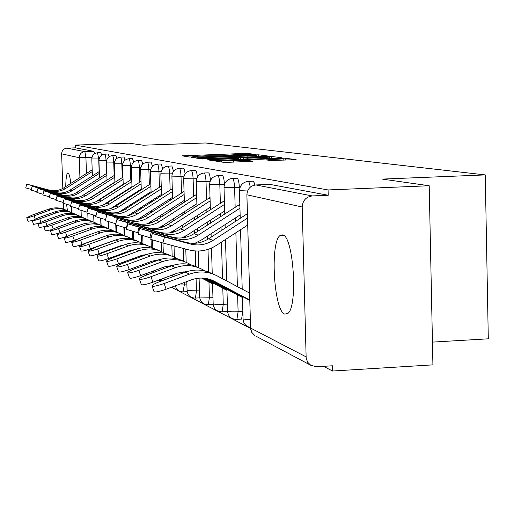 <?xml version="1.0" encoding="UTF-8"?>
<svg xmlns="http://www.w3.org/2000/svg" width="514" height="514" viewBox="0 0 514 514"><rect width="100%" height="100%" fill="white"/><g stroke="black" fill="none" stroke-linecap="round" stroke-linejoin="round"><path stroke-width="0.77" d="M254.231 154.65L255.998 154.496L247.703 153.442L243.681 153.468L182.078 155.845L189.236 156.988L192.069 156.976L193.971 156.841L192.853 156.539L206.442 155.748L223.256 155.806L225.106 155.678L223.886 155.369L237.23 154.598L254.231 154.65M241.021 319.149L241.599 319.117L242.801 311.465L238.098 311.715L236.909 319.374L236.356 319.425M226.173 311.574L226.674 311.548L227.496 309.499M212.301 304.5L213.111 303.96M199.323 297.876L195.076 298.107M70.836 183.376C70.007 176.925 69.062 173.443 68.015 172.929L67.739 172.942C66.563 173.848 65.895 178.409 65.741 186.614M66.55 204.328L67.456 210.759M282.629 234.892L280.284 235.38C269.818 241.233 273.705 310.829 284.717 314.105L287.84 313.463C298.197 306.37 293.455 235.611 282.629 234.892M270.634 160.541L296.109 159.636L285.154 158.196L280.74 158.216L214.209 160.831L223.596 162.334L228.068 162.321L253.074 161.21L248.75 160.593L221.547 160.921L271.148 158.787L283.169 158.89L266.085 159.88L270.634 160.541M75.243 145.102L129.078 143.188L143.297 145.205L205.407 142.976L485.261 174.914L382.275 179.09L429.209 185.747L328.073 189.949L75.243 145.102L75.34 147.846L66.897 148.148L84.881 151.649L85.928 157.702L86.461 173.456M265.789 156.301L268.359 156.063L258.658 154.83L254.526 154.855L191.471 157.303L199.837 158.64L204.013 158.62L265.789 156.301M271.527 156.468L281.794 157.772L279.186 158.016L215.687 160.413L211.37 160.432L207.508 159.79L235.842 158.627L238.586 158.428L235.862 158.004L202.31 158.993L267.261 156.487L271.527 156.468L271.578 158.306M71.266 212.404L71.754 206.756M429.209 185.747L432.916 364.863L332.519 371.024L323.479 366.321M94.666 247.305L95.019 247.491M103.597 251.95L104.169 252.245M113.099 256.891L113.915 257.315M123.225 262.159L124.324 262.731M134.045 267.788L135.458 268.52M145.635 273.814L147.402 274.733M158.068 280.284L160.246 281.415M171.458 287.249L250.556 328.395M432.441 342.106L488.3 338.816L485.261 174.914M328.073 189.949L328.208 195.262L312.249 195.93C306.01 196.843 302.662 200.537 302.2 207.02L306.164 358.309L307.738 362.338L310.797 365.306L316.547 366.745L332.391 365.782L332.519 371.024M63.55 209.108L63.35 203.383M62.83 188.42L61.635 153.834C61.847 150.493 63.601 148.597 66.897 148.148M217.84 175.608L222.048 175.441C223.294 175.55 224.078 178.493 224.393 184.263L224.406 184.674M254.796 185.059L254.122 182.618L253.158 181.211L248.256 181.397M235.155 207.116L234.602 187.559L224.014 187.308C224.457 182.239 227.156 179.277 232.11 178.416C233.433 178.493 234.268 181.538 234.602 187.559L239.338 187.366C238.997 181.352 238.162 178.307 236.819 178.229L232.508 178.397M210.425 180.6C210.059 175.473 209.339 172.89 208.26 172.845L204.148 173.006M197.331 177.131C196.939 172.646 196.284 170.404 195.359 170.417L191.343 170.571M185.066 174.053C184.667 170.07 184.063 168.097 183.254 168.136L179.341 168.29M173.539 171.258L171.882 165.996L168.059 166.144M162.7 168.708L161.178 163.985L157.445 164.127M152.485 166.35L151.077 162.09L147.434 162.225M142.834 164.159L141.536 160.297L137.983 160.426M133.711 162.122L132.516 158.601L129.04 158.73M125.069 160.214L123.964 156.995L120.565 157.117M116.877 158.428L115.849 155.466L112.527 155.588M109.09 156.744L108.139 154.02L104.888 154.136M101.695 155.164L100.802 152.639L97.621 152.754M328.208 195.262L269.882 184.378M75.34 147.846L93.882 151.322L94.647 153.667M254.867 155.119L196.984 157.252L211.209 157.38L247.825 156.005L256.223 155.421L254.867 155.119M262.191 157.631L269.342 157.13L257.72 157.04L240.648 157.772L247.69 158.177L262.191 157.631L262.217 158.659M32.286 220.512L28.058 221.29L26.799 217.711M65.869 210.085C60.318 207.476 54.612 207.168 48.759 209.153L32.472 214.993L26.773 217.647C27.242 217.962 29.677 217.358 34.085 215.835L50.488 209.95C56.63 207.874 62.573 208.292 68.311 211.19L69.062 211.582M92.179 169.826L63.762 187.867C59.226 190.636 54.381 191.381 49.235 190.096L26.741 184.115L34.181 186.235L34.052 186.704M31.322 189.499L25.726 187.861L26.734 184.128M92.237 171.592L65.599 188.516C61.031 191.298 56.148 192.05 50.963 190.758L34.181 186.235M38.184 223.481L33.538 224.348L32.254 220.692M72.262 212.86C66.576 210.181 60.729 209.866 54.728 211.903L38.042 217.891L32.228 220.622C32.703 220.956 35.209 220.339 39.739 218.778L56.54 212.738C62.83 210.618 68.915 211.036 74.793 214.004L75.629 214.447M44.5 226.565L39.302 227.567L37.985 223.821M78.989 215.784C73.149 213.027 67.154 212.7 60.993 214.794L43.896 220.943L37.959 223.744C38.441 224.104 41.017 223.481 45.682 221.868L62.901 215.674C69.351 213.49 75.584 213.92 81.604 216.966L82.529 217.454M99.305 171.528L70.097 190.096C65.445 192.93 60.485 193.694 55.21 192.377L32.202 186.261L39.841 188.445L39.706 188.94M37.047 191.825L31.161 190.103L32.196 186.28M99.363 173.385L72.018 190.771C67.34 193.63 62.342 194.395 57.035 193.071L39.841 188.445M106.79 173.314L76.74 192.429C71.979 195.339 66.897 196.123 61.494 194.78L37.94 188.522L45.797 190.765L45.656 191.292M43.067 194.266L36.873 192.454L37.94 188.542M106.854 175.268L78.77 193.142C73.971 196.072 68.85 196.862 63.408 195.506L45.797 190.765M82.111 195.821L107.008 179.964M51.284 229.758L45.367 230.953L44.018 227.117M86.056 218.855C80.068 216.021 73.913 215.681 67.585 217.833L50.057 224.143L43.986 227.027C44.48 227.419 47.127 226.783 51.933 225.126L69.596 218.758C76.207 216.522 82.6 216.959 88.768 220.082L89.802 220.628M58.641 233.048C54.362 234.448 52.062 234.937 51.753 234.519L50.372 230.587M93.503 222.093C87.354 219.17 81.032 218.816 74.524 221.039L56.546 227.522L50.34 230.49C50.841 230.908 53.572 230.259 58.525 228.55L76.644 222.016C83.429 219.709 89.989 220.159 96.317 223.359L97.461 223.969M66.82 236.363C61.764 238.098 58.988 238.74 58.487 238.278L57.073 234.249M101.361 225.511C95.039 222.491 88.537 222.132 81.848 224.412L63.383 231.082L57.041 234.14C57.549 234.59 60.363 233.934 65.477 232.167L84.084 225.447C91.049 223.076 97.782 223.532 104.284 226.822L105.556 227.496M114.673 175.19L83.737 194.89C78.854 197.877 73.643 198.68 68.105 197.299L43.979 190.9L52.055 193.213L51.908 193.765M49.408 196.843L42.887 194.934L43.973 190.919M114.738 177.246L85.87 195.641C80.949 198.648 75.699 199.458 70.116 198.07L52.055 193.213M88.549 198.86L114.898 182.065M122.981 177.163L91.1 197.479C86.089 200.544 80.743 201.372 75.063 199.959L50.346 193.399L58.654 195.783L58.5 196.367M56.103 199.56L49.215 197.543L50.34 193.425M123.052 179.335L93.349 198.269C88.299 201.359 82.915 202.195 77.19 200.768L58.654 195.783M95.527 201.938L123.212 184.275M131.745 179.232L98.868 200.209C93.721 203.358 88.235 204.212 82.407 202.76L57.06 196.04L65.619 198.5L65.451 199.124M63.177 202.432L55.897 200.299L57.054 196.065M131.822 181.526L101.239 201.045C96.054 204.219 90.522 205.08 84.649 203.615L65.619 198.5M102.941 205.137L131.982 186.601M77.164 239.228L74.312 240.263C69.03 242.088 66.133 242.749 65.606 242.248L64.16 238.117M109.655 229.115C103.16 226.006 96.465 225.627 89.577 227.978L70.611 234.84L64.121 237.995C64.635 238.483 67.54 237.815 72.821 235.99L91.942 229.071C99.099 226.629 106.019 227.098 112.694 230.478L114.108 231.223M141.016 181.41L107.066 203.094C101.785 206.332 96.15 207.213 90.162 205.722L64.154 198.828L72.982 201.372L72.802 202.034M70.662 205.465L62.965 203.21L64.147 198.86M141.093 183.839L109.578 203.974C104.252 207.245 98.566 208.125 92.533 206.628L72.982 201.372M110.786 208.498L141.254 189.062M104.104 236.594L82.131 244.433C76.67 246.315 73.669 246.99 73.136 246.45L71.658 242.21M118.432 232.932C111.75 229.713 104.856 229.321 97.756 231.75L78.256 238.817L71.613 242.075C72.14 242.602 75.134 241.927 80.602 240.038L100.262 232.906C107.625 230.394 114.738 230.876 121.6 234.345L123.167 235.174M150.827 183.71L115.746 206.14C110.311 209.481 104.515 210.38 98.36 208.851L71.658 201.784L80.769 204.411L80.576 205.118M78.597 208.684L70.437 206.287L71.652 201.816M150.904 186.28L118.4 207.078C112.919 210.438 107.079 211.35 100.872 209.808L80.769 204.411M119.107 212.031L151.071 191.658M114.172 240.52L90.419 248.853C84.759 250.806 81.662 251.487 81.122 250.903L79.606 246.547M127.735 236.973C120.848 233.645 113.748 233.24 106.424 235.753L86.358 243.038L79.548 246.399C80.081 246.971 83.178 246.283 88.845 244.33L109.084 236.973C116.659 234.384 123.977 234.872 131.031 238.445L132.779 239.37M161.229 186.139L124.934 209.371C119.344 212.809 113.388 213.74 107.053 212.173L79.619 204.913L89.031 207.63L88.826 208.395M87.027 212.096L78.359 209.551L79.612 204.951M161.312 188.869L127.755 210.361C122.114 213.83 116.1 214.775 109.713 213.188L89.031 207.63M127.941 215.745L161.486 194.401M124.626 244.786L120.058 245.949L99.221 253.543C93.349 255.574 90.143 256.268 89.597 255.625L88.042 251.16M137.611 241.265C130.511 237.821 123.18 237.397 115.624 239.993L94.962 247.51L87.984 250.986C88.517 251.609 91.723 250.909 97.596 248.885L118.445 241.291C126.251 238.618 133.781 239.119 141.054 242.801L142.988 243.829L142.731 235.682M172.286 188.709L134.694 212.802C128.937 216.349 122.801 217.313 116.28 215.694L88.074 208.234L97.801 211.055L97.583 211.871M95.996 215.726L86.776 213.021L88.061 208.279M172.37 191.606L137.681 213.856C131.88 217.435 125.686 218.405 119.107 216.773L97.801 211.055M137.334 219.677L172.55 197.312M135.638 249.38L130.068 250.691L108.582 258.542C102.485 260.649 99.157 261.35 98.617 260.649L97.017 256.062M148.109 245.833C140.785 242.261 133.216 241.818 125.403 244.503L104.104 252.271C99.844 253.865 97.454 255.066 96.947 255.863C97.487 256.55 100.808 255.837 106.912 253.73L128.41 245.891C136.454 243.128 144.222 243.642 151.707 247.433L153.866 248.577M186.396 271.777L185.734 271.456M184.051 191.446L145.064 216.452C139.133 220.108 132.805 221.104 126.084 219.439L97.069 211.774L107.137 214.698L106.899 215.584M105.556 219.594L95.726 216.709L97.056 211.819M184.147 194.517L148.25 217.57C142.262 221.264 135.876 222.266 129.098 220.59L107.137 214.698M147.345 223.834L184.32 200.396M147.319 254.308L140.74 255.747L118.567 263.868C112.219 266.059 108.769 266.766 108.223 266.001L106.584 261.285M159.295 250.697C151.726 246.983 143.901 246.521 135.825 249.309L113.851 257.341C109.495 258.979 107.047 260.219 106.507 261.061C107.047 261.812 110.491 261.093 116.845 258.902L139.031 250.787C147.332 247.928 155.344 248.455 163.066 252.368L165.469 253.64M114.089 217.409L139.75 224.657L114.089 217.409M115.772 223.725L105.274 220.641L106.642 215.591M196.605 194.356L156.115 220.333C149.992 224.117 143.47 225.145 136.538 223.429M196.701 197.607L159.507 221.528C153.333 225.344 146.747 226.385 139.75 224.657M158.029 228.242L162.251 225.974L196.881 203.685M159.79 259.602L152.138 261.144L129.232 269.554C122.615 271.842 119.03 272.561 118.49 271.713L116.806 266.869M171.239 255.895C163.413 252.033 155.318 251.545 146.946 254.443L124.253 262.757C119.801 264.434 117.288 265.719 116.717 266.605C117.256 267.434 120.835 266.702 127.459 264.421L150.371 256.017C158.948 253.061 167.223 253.601 175.203 257.642L177.876 259.056M212.52 283.567L202.092 278.048M212.526 283.773L201.539 278.042M210.02 197.46L167.905 224.483C161.589 228.389 154.849 229.462 147.698 227.689L116.903 219.568L127.723 222.729L126.283 228.03L115.47 224.836L116.89 219.626M210.123 200.897L171.541 225.755C165.155 229.707 158.357 230.786 151.129 229L127.723 222.729M126.283 228.03L126.714 228.145M169.466 232.932L174.368 230.356L210.303 207.181M173.141 265.295L164.345 266.927L140.656 275.645C133.736 278.029 130.01 278.761 129.477 277.83L127.755 272.844M184.025 261.453C175.923 257.43 167.532 256.923 158.852 259.93L135.388 268.546C130.839 270.268 128.256 271.598 127.645 272.542C128.172 273.454 131.899 272.716 138.819 270.332L162.52 261.62C171.387 258.555 179.945 259.107 188.188 263.284L191.176 264.871M226.944 290.192L204.264 278.19M226.95 290.391L203.57 278.125M224.4 200.788L180.523 228.916C173.995 232.964 167.031 234.076 159.636 232.244L127.877 223.879L139.114 227.169L137.623 232.662L126.393 229.334L127.857 223.943M224.502 204.418L184.417 230.285C177.818 234.378 170.783 235.502 163.317 233.652L139.114 227.169M137.623 232.662L138.465 232.887M181.725 237.937L187.34 235.039L224.689 210.92M187.469 271.437L177.439 273.133L152.915 282.186C145.668 284.685 141.787 285.411 141.266 284.377L139.5 279.263M197.736 267.415C189.338 263.219 180.626 262.686 171.612 265.815L147.332 274.759C142.686 276.519 140.033 277.901 139.378 278.909C139.885 279.918 143.766 279.179 151.02 276.68L175.557 267.633C184.738 264.447 193.592 265.018 202.124 269.336L205.465 271.109M242.435 297.31L207.2 278.659M242.441 297.503L206.217 278.466M239.839 204.354L194.054 233.677C187.295 237.873 180.086 239.023 172.441 237.134L139.66 228.505L151.341 231.942L149.792 237.629L138.118 234.159L139.635 228.582M239.948 208.176L198.237 235.142C191.407 239.389 184.121 240.552 176.392 238.644L151.341 231.942M149.792 237.629L151.11 237.982M194.909 243.283L201.263 240.07L240.134 214.91M249.785 300.041L214.287 281.242C206.981 277.541 199.393 277.065 191.536 279.809L166.112 289.228C158.498 291.843 154.444 292.575 153.956 291.425L152.138 286.169M212.481 273.833C203.762 269.445 194.716 268.886 185.336 272.144L160.169 281.447C155.434 283.246 152.703 284.679 151.996 285.745C152.478 286.876 156.532 286.131 164.146 283.51L189.582 274.103C199.104 270.794 208.279 271.373 217.114 275.851L249.592 293.083M249.798 300.394L210.483 279.577M247.401 213.67L208.607 238.792C201.597 243.148 194.131 244.349 186.203 242.39L152.337 233.478L164.499 237.076L162.893 242.981L150.743 239.351L152.311 233.574M247.523 218.077L213.104 240.372C206.024 244.78 198.475 245.994 190.463 244.015L164.499 237.076M162.893 242.981L188.863 249.907C198.552 252.29 207.682 250.819 216.24 245.48L247.716 225.068M221.669 311.837L222.138 311.792L223.256 304.352C218.116 304.564 214.756 304.404 213.169 303.883L212.5 282.854M208.954 281.961L209.404 297.471L208.343 304.712L207.926 304.738M302.2 207.02L246.9 194.793L250.581 328.048L306.029 356.844M91.955 157.477L79.259 157.734L61.635 153.834M87.804 213.419L88.016 219.703M93.381 240.488L92.931 240.507M81.263 216.792L81.051 210.432M79.933 177.6L79.259 157.734C79.49 154.161 81.366 152.131 84.881 151.649L93.882 151.322M235.457 217.936L235.553 221.341M235.875 232.746L237.391 286.606M237.629 295.094L238.098 311.715C232.778 311.94 229.276 311.767 227.599 311.208L226.925 289.427M224.393 184.263L219.819 184.449L220.358 203.223M220.654 213.522L220.737 216.433M221.046 227.265L221.142 230.67M221.47 242.088L222.523 278.723M222.8 288.303L223.256 304.352L227.342 304.134M210.11 181.378L206.024 181.538L206.551 199.599M206.834 209.416L206.911 211.897M207.206 222.209L207.296 225.119M207.611 235.958L207.707 239.344M208.003 249.399L208.665 272.124M212.924 297.285L199.702 297.041L199.079 278.132M196.637 178.686L193.116 178.827L193.63 196.213M193.906 205.594L193.971 207.695M194.266 217.525L194.337 220.005M194.645 230.323L194.729 233.24M195.256 250.967L195.718 266.451M196.072 278.543L196.444 291.04L195.442 298.081C190.508 298.011 187.7 295.518 187.025 290.603M199.458 290.879L187.096 290.641L186.762 281.576M184.044 176.161L181.018 176.276L181.519 193.046M181.795 202.021L181.847 203.788M182.129 213.181L182.194 215.282M182.489 225.119L182.56 227.599M182.862 237.462L182.868 237.809M183.19 248.397L183.575 261.228M183.89 271.604L183.922 272.671M184.218 282.52L184.295 285L183.023 291.881M186.858 284.872L177.516 285M172.235 173.783L169.652 173.886L170.147 190.071M170.41 198.68L170.455 200.152M170.732 209.134L170.783 210.901M171.072 220.3L171.136 222.401M171.432 232.032L171.445 232.611M171.837 245.371L172.171 256.242M172.736 274.868L172.794 276.783M161.145 171.547L158.961 171.631L159.443 187.282M159.7 195.545L159.738 196.746M160.002 205.362L160.047 206.827M160.323 215.822L160.381 217.589M160.67 226.925L160.696 227.683M161.152 242.512L161.435 251.564M161.936 267.813L161.987 269.362M150.711 169.44L148.874 169.511L149.349 184.654M149.6 192.602L149.632 193.566M149.889 201.835L149.927 203.036M150.197 211.659L150.242 213.124M150.525 222.119L150.551 222.999M151.02 237.956L151.032 238.284M151.071 239.588L151.309 247.221M151.752 261.285L151.791 262.526M140.875 167.448L139.352 167.506L139.821 182.174M140.059 189.827L140.084 190.578M140.335 198.526L140.367 199.496M140.63 207.772L140.669 208.973M140.939 217.595L140.971 218.553M141.504 235.322L141.755 243.173M142.134 255.278L142.166 256.19M131.59 165.566L130.344 165.611L130.8 179.836M131.038 187.205L131.057 187.771M131.301 195.423L131.327 196.181M131.584 204.135L131.61 205.099M131.88 213.381L131.912 214.332M132.451 231.242L132.708 239.331M133.042 249.817L133.062 250.318M133.325 258.465L133.351 259.422M122.801 163.78L121.818 163.812L122.261 177.619M122.493 184.732L122.505 185.124M122.743 192.506L122.762 193.071M123.013 200.723L123.032 201.482M123.289 209.442L123.321 210.316M123.874 227.381L124.137 235.476M124.69 252.657L124.716 253.37M114.481 162.083L113.722 162.109L114.159 175.518M114.622 189.75L114.635 190.148M114.879 197.53L114.898 198.089M115.149 205.754L115.175 206.493M115.778 225.029L116.003 231.859M116.505 247.247L116.517 247.742M106.584 160.471L106.032 160.49L106.462 173.526M107.156 194.517L107.169 194.909M107.413 202.298L107.432 202.863M108.049 221.579L108.274 228.473M99.086 158.942L98.72 158.954L99.144 171.631M100.057 199.047L100.069 199.445M100.693 218.264L100.924 225.299M97.532 152.761L98.72 158.954L91.813 158.929C92.064 155.337 93.972 153.281 97.532 152.761M104.792 154.142C105.415 154.361 105.833 156.481 106.032 160.49L98.939 160.464C99.196 156.783 101.149 154.675 104.792 154.142M108.904 250.016L108.878 250.53M112.418 155.594C113.074 155.813 113.51 157.984 113.722 162.109L106.424 162.071C106.687 158.306 108.685 156.147 112.418 155.594M116.492 255.651L116.357 256.422M120.443 157.123C121.143 157.335 121.6 159.571 121.818 163.812L114.301 163.767C114.577 159.905 116.627 157.689 120.443 157.123M128.905 158.736C129.644 158.948 130.119 161.235 130.344 165.611L122.602 165.553C122.891 161.595 124.992 159.321 128.905 158.736M137.836 160.432C138.613 160.638 139.121 162.996 139.352 167.506L131.366 167.435C131.668 163.375 133.826 161.043 137.836 160.432M142.429 264.71L142.436 265.956M147.274 162.231C148.096 162.43 148.63 164.859 148.874 169.511L140.637 169.427C140.945 165.257 143.162 162.861 147.274 162.231M151.983 271.476L151.868 273.088M157.258 164.133C158.139 164.326 158.704 166.825 158.961 171.631L150.441 171.535C150.769 167.256 153.043 164.788 157.258 164.133M161.897 278.871L161.03 280.515M167.853 166.15C168.791 166.337 169.389 168.913 169.652 173.886L160.85 173.771C161.19 169.376 163.523 166.832 167.853 166.15M179.11 168.296C180.106 168.47 180.742 171.13 181.018 176.276L171.901 176.141C172.261 171.625 174.657 169.01 179.11 168.296M191.079 170.584C192.146 170.738 192.827 173.481 193.116 178.827L183.671 178.666C184.044 174.021 186.518 171.323 191.079 170.584M203.852 173.019C204.996 173.154 205.716 175.994 206.024 181.538L196.219 181.358C196.618 176.572 199.156 173.796 203.852 173.019M217.493 175.621C218.726 175.73 219.497 178.673 219.819 184.449L209.635 184.23C210.053 179.309 212.674 176.437 217.493 175.621M247.555 190.996L239.453 190.61C239.929 185.393 242.711 182.329 247.799 181.416C248.815 181.159 249.618 183.093 250.209 187.212M118.972 255.471L117.494 255.285M132.451 259.75L129.682 259.795M165.945 279.308L164.159 278.999L164.069 278.068M250.331 319.74L243.083 319.072L242.415 296.488M270.133 184.372L255.863 184.95L312.249 195.93M255.612 184.963L255.863 184.95C250.286 185.753 247.298 189.03 246.9 194.793L247.112 192.48M250.543 328.028L251.744 332.391L254.86 335.597L251.783 332.397L250.838 329.988L250.543 327.508C245.988 326.557 243.482 323.736 243.032 319.04M310.797 365.306L255.856 336.124M184.777 156.295L184.757 155.658M243.713 154.431L243.681 153.468M247.729 154.425L247.703 153.442M194.221 157.759L194.202 157.111M258.703 156.564L258.658 154.83M197.042 158.203L197.016 157.284M198.063 158.363L198.038 157.438M211.241 158.351L211.209 157.38M247.851 156.976L247.825 156.005M210.335 160.272L210.31 159.591M235.875 159.655L235.842 158.627M267.274 156.898L267.261 156.487M240.751 159.468L240.7 157.824M243.43 159.366L243.398 158.196M247.716 159.205L247.69 158.177M268.861 160.304L268.841 159.681M275.922 160.496L275.889 159.411M233.472 162.116L233.446 161.023M244.349 161.698L244.317 160.612M248.776 161.531L248.75 160.593M217.062 161.319L217.043 160.625M280.753 158.633L280.74 158.216M285.206 160.143L285.154 158.196M34.085 215.835L35.196 218.996M48.759 209.153L50.488 209.95M65.599 188.516L63.762 187.867M50.963 190.758L49.235 190.096M39.739 218.778L40.908 222.099M54.728 211.903L56.54 212.738M45.682 221.868L46.909 225.376M60.993 214.794L62.901 215.674M72.018 190.771L70.097 190.096M57.035 193.071L55.21 192.377M78.77 193.142L76.74 192.429M63.408 195.506L61.494 194.78M51.933 225.126L53.231 228.826M67.585 217.833L69.596 218.758M58.525 228.55L59.894 232.463M74.524 221.039L76.644 222.016M65.477 232.167L66.923 236.311M81.848 224.412L84.084 225.447M85.87 195.641L83.737 194.89M70.116 198.07L68.105 197.299M93.349 198.269L91.1 197.479M77.19 200.768L75.063 199.959M101.239 201.045L98.868 200.209M84.649 203.615L82.407 202.76M72.821 235.99L74.312 240.263M89.577 227.978L91.942 229.071M109.578 203.974L107.066 203.094M92.533 206.628L90.162 205.722M80.602 240.038L82.131 244.433M97.756 231.75L100.262 232.906M118.4 207.078L115.746 206.14M100.872 209.808L98.36 208.851M88.845 244.33L90.419 248.853M106.424 235.753L109.084 236.973M127.755 210.361L124.934 209.371M109.713 213.188L107.053 212.173M97.596 248.885L99.221 253.543M115.624 239.993L118.445 241.291M137.681 213.856L134.694 212.802M119.107 216.773L116.28 215.694M106.912 253.73L108.582 258.542M125.403 244.503L128.41 245.891M184.063 191.889L183.53 191.754M148.25 217.57L145.064 216.452M129.098 220.59L126.084 219.439M116.845 258.902L118.567 263.868M135.825 249.309L139.031 250.787M196.624 195.031L195.795 194.825M159.507 221.528L156.115 220.333M127.459 264.421L129.232 269.554M146.946 254.443L150.371 256.017M210.046 198.391L208.877 198.096M171.541 225.755L167.905 224.483M151.129 229L147.698 227.689M138.819 270.332L140.656 275.645M158.852 259.93L162.52 261.62M224.432 201.989L222.877 201.597M184.417 230.285L180.523 228.916M163.317 233.652L159.636 232.244M151.02 276.68L152.915 282.186M171.612 265.815L175.557 267.633M239.884 205.851L237.886 205.356M198.237 235.142L194.054 233.677M176.392 238.644L172.441 237.134M164.146 283.51L166.112 289.228M211.113 279.809L214.287 281.242M185.336 272.144L189.582 274.103M213.104 240.372L208.607 238.792M190.463 244.015L186.203 242.39M283.413 235.239L280.284 235.38M93.933 222.26L93.696 215.103M92.385 175.929L91.813 158.967M125.962 261.26L125.634 261.279M162.951 280.419L158.434 280.149M187.128 291.663L183.35 291.856C179.135 291.881 176.469 289.864 175.338 285.81M212.738 304.474L208.343 304.712C203.229 304.661 200.325 302.097 199.631 297.002M226.674 311.548L222.138 311.792C216.831 311.773 213.824 309.126 213.104 303.845M241.599 319.117L236.909 319.374C231.403 319.393 228.28 316.663 227.535 311.169M104.001 251.802L104.445 252.143M101.091 225.376L100.86 218.309M100.23 199.342L100.217 198.944M99.517 177.947L98.939 160.503M113.382 256.788L114.519 257.096M109.328 250.363L109.315 249.868M108.615 228.621L108.383 221.675M107.76 202.651L107.741 202.086M107.497 194.703L107.484 194.311M107.015 180.067L106.424 162.122M117.295 255.362L117.372 256.056M117.038 247.555L117.019 247.054M116.53 232.071L116.305 225.203M115.682 206.178L115.663 205.427M115.412 197.761L115.393 197.203M115.149 189.82L115.136 189.428M114.905 182.303L114.301 163.818M125.93 261.17L126.264 262.018M125.435 253.106L125.41 252.393M124.876 235.733L124.606 227.58M124.041 209.918L124.009 208.98M123.752 201.025L123.726 200.267M123.476 192.609L123.463 192.05M123.219 184.667L122.608 165.611M135.471 267.267L136.216 268.244M134.302 259.075L134.27 258.118M134.013 249.971L134 249.618M133.679 239.646L133.422 231.512M132.856 213.869L132.818 212.777M132.554 204.495L132.522 203.531M132.271 195.577L132.246 194.819M132.002 187.167L131.372 167.5M146.13 273.634L147.659 274.643M143.676 265.5L143.637 264.267M143.367 255.754L143.342 254.95M142.172 218.039L142.134 216.831M141.864 208.209L141.825 207.001M141.562 198.732L141.53 197.761M141.279 189.814L140.637 169.498M153.602 272.452L153.551 270.897M153.275 261.979L153.236 260.771M152.838 248.031L152.587 240.077M152.035 222.453L151.996 221.174M151.714 212.179L151.669 210.708M151.399 202.092L151.36 200.89M151.103 192.621L150.448 171.612M164.094 278.961L164.197 279.957M163.78 268.7L163.735 267.151M163.279 252.477L162.989 243.006M162.495 227.124L162.456 225.845M162.167 216.439L162.109 214.672M161.833 205.684L161.788 204.219M161.524 195.603L160.85 173.861M174.946 275.986L174.888 274.078M174.374 257.218L174.028 245.955M173.603 232.077L173.571 230.85M173.269 221.026L173.205 218.925M172.922 209.526L172.865 207.765M172.595 198.777L171.907 176.244M186.184 262.307L185.785 249.084M185.432 237.339L185.4 236.202M185.091 225.974L185.014 223.487M184.719 213.657L184.654 211.55M184.372 202.163L183.671 178.782M198.777 267.8L198.282 251.038M198.038 242.929L198.012 241.927M197.697 231.319L197.614 228.409M197.305 218.09L197.235 215.61M196.939 205.786L196.226 181.487M212.237 273.705L211.492 248.063M211.17 237.127L211.074 233.716M210.759 222.883L210.676 219.966M210.374 209.661L209.641 184.385M226.68 280.927L225.498 239.473M225.177 228.062L225.081 224.657M224.772 213.83L224.02 187.481M242.21 289.164L240.546 229.719M240.231 218.315L239.46 190.816M246.874 194.787L250.543 327.508M197.016 158.196L196.99 157.278M256.261 156.654L256.223 155.421M238.618 159.546L238.586 158.428M269.375 158.389L269.342 157.13M240.693 159.468L240.648 157.811M283.208 160.22L283.169 158.89M221.579 162.019L221.553 161.036"/></g></svg>
